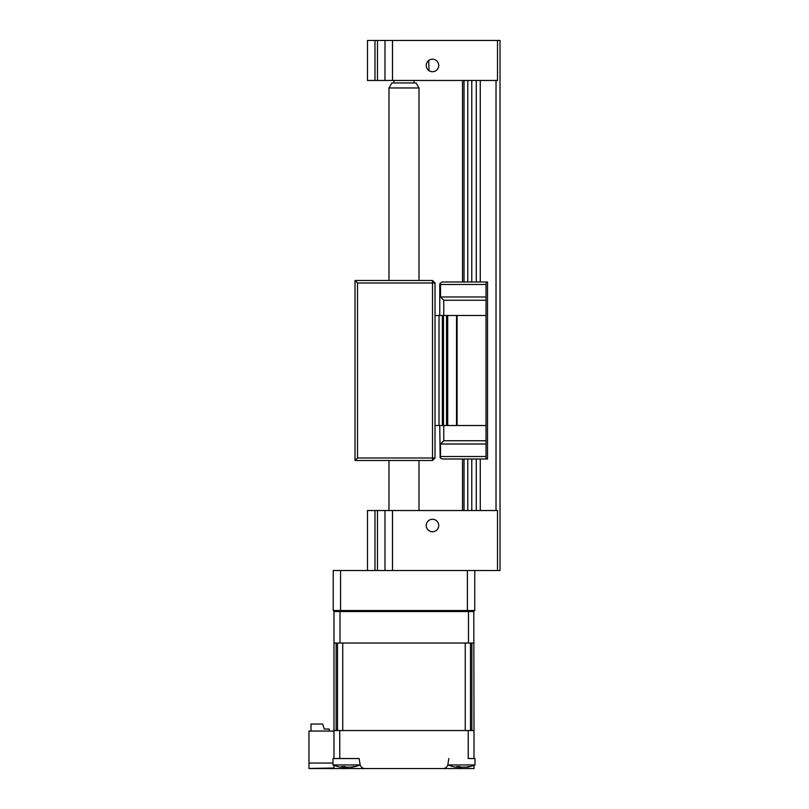<?xml version="1.0" encoding="UTF-8"?>
<svg xmlns="http://www.w3.org/2000/svg" width="809" height="809" viewBox="0 0 809 809"><rect width="100%" height="100%" fill="white"/><g stroke="black" fill="none" stroke-linecap="round" stroke-linejoin="round"><path stroke-width="1.21" d="M340.579 570.527L333.227 570.527L333.227 610.532L340.579 610.532L340.579 570.527L392.486 570.527L384.983 570.527L384.983 510.519L392.486 510.519L392.486 570.527L497.505 570.527L497.505 510.519L392.486 510.519M340.093 610.532L346.474 610.532L340.093 610.532L340.013 611.533L333.975 611.533L333.975 643.034L340.013 643.034L340.013 611.533L468.482 611.533L468.401 610.532M474.752 570.527L474.752 610.532L340.579 610.532M467.4 570.527L467.4 610.532M432.491 531.766A6.25 6.25 0 0 0 438.741 525.516A6.25 6.25 0 0 0 432.491 519.267A6.25 6.25 0 0 0 426.242 525.516A6.25 6.25 0 0 0 432.491 531.766M377.479 570.527L377.479 510.519L384.983 510.519M377.479 510.519L374.982 510.519L374.982 570.527M367.478 570.527L367.478 510.519L374.982 510.519M357.507 282.988L435.02 282.988L435.02 458.005L432.512 458.005L432.512 460.503L355.009 460.503L357.507 458.005L432.512 458.005L432.512 280.48L355.009 280.48L357.507 282.988L357.507 458.005M355.009 460.503L355.009 280.48M432.512 460.503L435.02 458.005M435.02 282.988L432.512 280.48M388.987 87.959L391.869 82.953L416.099 82.953L418.991 87.959L388.987 87.959L388.987 280.48M432.491 71.708A6.25 6.25 0 0 0 438.741 65.458A6.25 6.25 0 0 0 432.491 59.199A6.25 6.25 0 0 0 426.242 65.458A6.25 6.25 0 0 0 432.491 71.708M428.992 70.636L428.74 60.453M392.486 80.455L497.505 80.455L497.505 40.45L392.486 40.45L392.486 80.455L367.478 80.455L367.478 40.45L374.982 40.45L374.982 80.455M377.479 80.455L377.479 40.45L374.982 40.45M377.479 40.45L392.486 40.45M384.983 80.455L384.983 40.45M497.505 40.45L500.023 40.45L500.023 570.527L497.505 570.527M496.028 80.455L496.028 510.519M480.273 510.519L480.273 459.006M480.273 281.987L480.273 80.455M476.268 80.455L476.268 281.987M476.268 459.006L476.268 510.519M471.778 80.455L471.778 281.987M471.778 459.006L471.778 510.519M467.774 80.455L467.774 281.987M467.774 459.006L467.774 510.519M462.515 510.519L462.515 459.006M462.515 281.987L462.515 80.455M486.027 440.753L486.027 444.01L440.521 444.01L443.767 440.753L486.027 440.753L486.027 425.504L435.02 425.504M443.767 315.49L443.767 300.24L440.521 296.984L486.027 296.984L486.027 315.49L457.095 315.49L457.095 425.504M486.027 315.49L486.027 425.504M457.095 315.49L456.519 315.49L456.519 425.504M456.519 315.49L439.014 315.49L439.014 425.504M439.014 315.49L435.02 315.49M440.521 296.984L440.521 284.485L440.147 283.17L439.762 284.485L439.762 315.49M486.027 296.984L486.027 284.485L440.521 284.485M443.767 300.24L486.027 300.24M440.147 283.17L442.27 281.987L486.027 281.987L486.027 284.485M486.027 444.01L486.027 459.006L487.524 459.006L487.524 281.987L486.027 281.987M440.521 444.01L440.521 456.509L486.027 456.509M486.027 459.006L442.27 459.006L440.147 457.823L440.521 456.509M440.147 457.823L439.762 425.504M443.767 440.753L443.767 425.504M339.75 758.549L359.145 758.549L360.066 764.333A5.006 5.006 0 0 0 365.001 768.55L308.977 768.55L308.977 731.043L333.975 731.043L333.975 758.549L333.975 730.547L333.975 758.549L339.75 758.549L339.75 730.547L473.993 730.547L473.791 610.532M461.241 767.286L461.241 768.55L473.993 768.55L442.968 768.55A5.006 5.006 0 0 0 447.913 764.333L448.823 758.549M468.219 730.547L468.219 758.549L473.993 758.549L473.993 730.547M473.993 765.354L473.993 768.55M447.913 764.333L447.994 763.817L447.913 764.333M333.975 643.034L333.975 730.547L339.75 730.547M442.968 768.55L365.001 768.55M359.985 764.333L359.985 764.95L332.974 764.95A35.009 35.009 0 0 0 341.105 767.245L342.5 767.134A34.16 12.54 -72.8 0 1 341.59 766.568L344.897 766.568A34.16 12.54 72.8 0 0 346.11 767.134L351.005 767.134A34.16 30.348 -53.1 0 0 353.634 766.568L353.422 766.629M308.977 768.459L333.975 768.004L333.975 765.354M308.977 763.049L332.974 763.049M308.977 768.55L346.727 768.55L346.727 767.286M371.907 768.55L380.26 768.55M427.718 768.55L436.071 768.55M473.993 643.034L468.482 643.034L468.482 611.533L473.993 611.533M468.482 643.034L340.013 643.034M334.188 610.532L333.975 611.533M346.485 767.245L343.259 767.306M342.895 766.76L342.733 767.316L342.601 766.74M333.975 758.549L332.974 758.549L332.974 764.95M353.634 766.568L354.999 766.568A34.16 30.348 53.1 0 1 352.491 767.134L351.854 767.245A35.009 35.009 0 0 0 359.985 764.95M352.461 766.851L350.459 767.134M461.494 767.245L458.278 767.306M457.904 766.76L456.114 767.245A35.009 35.009 0 0 1 447.994 764.95L474.994 764.95L474.994 758.549L473.993 758.549M457.621 766.74L457.52 767.134A34.16 12.54 -72.8 0 1 456.6 766.568L459.906 766.568A34.16 12.54 72.8 0 0 461.12 767.134L466.014 767.134A34.16 30.348 -53.1 0 0 468.654 766.568L468.431 766.629M468.654 766.568L470.019 766.568A34.16 30.348 53.1 0 1 467.511 767.134L466.874 767.245A35.009 35.009 0 0 0 474.994 764.95M467.481 766.851L465.478 767.134M329.223 731.043L329.223 729.04L324.227 729.04L322.73 724.045L310.98 724.045L310.98 731.043M471.849 643.034L471.849 730.547L470.484 730.547L470.484 643.034M465.236 730.547L342.743 730.547L342.743 643.034L465.236 643.034L465.236 730.547M337.495 643.034L337.495 730.547L336.119 730.547L336.119 643.034M464.022 80.455L464.022 281.987M464.022 459.006L464.022 510.519M447.701 315.49L447.701 425.504M446.548 315.49L446.548 425.504M443.484 315.49L443.484 425.504M442.341 315.49L442.341 425.504M393.983 80.455L393.983 82.953M413.986 80.455L413.986 82.953M388.987 460.503L388.987 510.519M418.991 87.959L418.991 280.48M418.991 460.503L418.991 510.519M447.994 763.817L447.994 764.95"/></g></svg>
